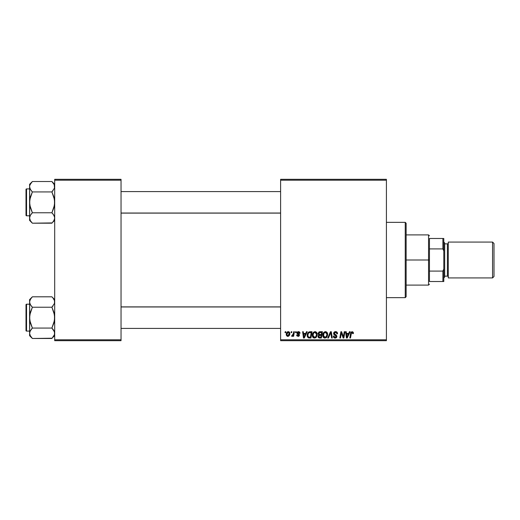 <?xml version="1.0" encoding="UTF-8"?>
<svg xmlns="http://www.w3.org/2000/svg" width="520" height="520" viewBox="0 0 520 520"><rect width="100%" height="100%" fill="white"/><g stroke="black" fill="none" stroke-linecap="round" stroke-linejoin="round"><path stroke-width="0.78" d="M280.618 179.309L386.412 179.309L386.412 180.206L280.618 180.206L280.618 339.794L386.412 339.794L386.412 179.309L280.618 179.309L280.618 180.206L280.618 179.309M314.906 331.65L315.062 331.643C313.228 332.079 312.312 333.294 312.325 335.29L312.695 333.45L313.872 332L315.543 331.702L316.758 332.625L317.025 335.822L315.536 337.831L313.333 337.707L312.325 335.29C312.28 336.875 313.007 337.812 314.496 338.084L316.355 337.135L317.219 334.353C317.226 332.813 316.505 331.909 315.062 331.643L315.185 331.65M306.488 331.721L305.721 333.437L306.488 331.721L307.197 331.721L304.278 338L303.485 338L302.62 331.721L303.277 331.721L303.492 333.437L305.721 333.437L303.492 333.437L303.277 331.721L302.62 331.721L303.485 338L304.278 338L307.197 331.721L306.488 331.721L307.197 331.721L304.278 338L303.485 338L302.62 331.721L303.277 331.721M353.405 333.028L352.118 331.643L353.243 332.241L353.347 333.6L352.69 333.678L352.359 332.43L351.54 332.611L350.467 338L349.81 338L350.851 332.475L352.118 331.643L350.584 333.398L349.81 338L350.467 338L351.221 333.554L352.079 332.377L352.69 333.678L353.347 333.6L353.405 333.028L353.347 333.6L352.69 333.678L352.716 332.859M333.6 333.489L333.925 332.417L335.192 331.669L336.752 331.942L337.422 332.95L337.512 333.769L336.856 333.847L336.187 332.495L335.069 332.43L334.353 332.982L334.418 333.976L336.427 335.309L336.85 336.213L336.362 337.649L334.919 338.072L333.788 337.584L333.275 336.128L333.925 336.063L334.269 337.044L335.127 337.35L336.018 337.006L336.154 336.147L334.003 334.685L333.6 333.489L336.206 336.453L335.127 337.35L333.925 336.063L333.275 336.128L335.101 338.084L336.856 336.414L336.122 335.043L334.25 333.424L335.524 332.377L336.694 332.917L336.856 333.847L337.512 333.769C337.532 332.423 336.882 331.714 335.569 331.643L335.569 331.643C334.373 331.695 333.716 332.312 333.6 333.489L333.606 333.3M328.439 338L327.73 338L330.473 331.721L331.305 331.721L332.267 338L331.611 338L330.785 332.618L328.439 338L327.73 338L328.439 338L330.785 332.618L331.611 338L332.267 338L331.305 331.721L330.473 331.721L331.305 331.721L332.267 338L331.611 338M325.338 331.65L325.494 331.643C323.661 332.079 322.745 333.294 322.757 335.29L323.128 333.45L324.305 332L325.975 331.702L327.256 332.728L327.457 335.822L325.969 337.831L323.765 337.707L322.757 335.29C322.712 336.875 323.44 337.812 324.928 338.084L326.788 337.135L327.652 334.353C327.659 332.813 326.937 331.909 325.494 331.643L325.618 331.65M285.031 332.618L285.188 331.721L285.838 331.721L285.701 332.618L285.031 332.618L285.701 332.618L285.838 331.721L285.188 331.721L285.838 331.721L285.701 332.618L285.031 332.618L285.188 331.721L285.031 332.618M319.917 331.721L318.11 333.678L319.202 331.877L322.433 331.721L321.373 338L319.111 337.954L318.227 337.337L318.078 336.011L318.897 334.945L318.11 333.678L318.897 334.945L318.032 336.473L318.897 337.896L321.373 338L322.433 331.721L319.917 331.721L322.433 331.721L321.373 338L319.767 338M349.44 331.721L348.673 333.437L349.44 331.721L350.149 331.721L347.23 338L346.437 338L345.579 331.721L346.229 331.721L346.444 333.437L348.673 333.437L346.444 333.437L346.229 331.721L345.579 331.721L346.437 338L347.23 338L350.149 331.721L349.44 331.721L350.149 331.721L347.23 338L346.437 338L345.579 331.721L346.229 331.721M343.597 335.556L344.266 331.721L343.597 335.556L344.266 331.721L344.929 331.721L343.856 338L343.168 338L341.374 332.677L340.496 338L339.84 338L340.899 331.721L341.588 331.721L343.395 337.038L343.597 335.556L343.395 337.038L341.588 331.721L340.899 331.721L339.84 338L340.496 338L341.374 332.677L343.168 338L343.856 338L344.929 331.721L344.266 331.721L344.929 331.721L343.856 338L343.168 338M298.317 331.65L299.358 331.858L299.93 332.572L300.021 333.275L299.364 333.353L298.682 332.241L297.589 332.761L299.24 334.373L299.397 335.465L298.474 336.329L296.92 335.913L296.595 334.984L297.245 334.906L297.934 335.79L298.786 335.303L296.966 333.307L297.043 332.417L297.901 331.714L298.461 331.643L296.92 332.963L298.798 335.173L298.11 335.797L297.245 334.906L296.595 334.984L298.084 336.369L299.449 335.069L297.577 332.911L298.428 332.215L299.364 333.353L300.021 333.275L299.364 333.353L298.987 332.377M309.257 331.838L312 331.721L310.94 338L308.392 337.857L307.339 336.563L307.444 333.847L309.133 331.877C307.801 332.644 307.151 333.827 307.19 335.433L308.575 337.916L310.94 338L312 331.721L310.141 331.721L312 331.721L310.94 338L308.672 337.942M286.247 334.464L287.372 331.923L288.444 331.65L289.452 332.202L289.725 334.445L288.711 336.102L287.105 336.219L286.247 334.464L287.768 336.369C289.204 336.024 289.894 335.056 289.829 333.463L288.281 331.643C286.884 331.994 286.208 332.93 286.247 334.464L286.253 334.224M291.064 332.618L291.219 331.721L291.87 331.721L291.733 332.618L291.064 332.618L291.733 332.618L291.87 331.721L291.219 331.721L291.87 331.721L291.733 332.618L291.064 332.618L291.219 331.721L291.064 332.618M293.267 334.185L293.728 331.721L294.392 331.721L293.618 336.291L292.962 336.291L293.124 335.341L292.428 336.251L291.623 336.206L291.882 335.491L292.851 335.205L293.397 333.548L291.623 336.206L292.065 336.369L293.124 335.341L292.962 336.291L293.618 336.291L294.392 331.721L293.728 331.721L294.392 331.721L293.618 336.291L292.962 336.291M295.464 332.618L295.62 331.721L296.27 331.721L296.133 332.618L295.464 332.618L296.133 332.618L296.27 331.721L295.62 331.721L296.27 331.721L296.133 332.618L295.464 332.618L295.62 331.721L295.464 332.618M280.618 340.691L386.412 340.691L386.412 180.206L280.618 180.206L280.618 340.691L280.618 339.794L386.412 339.794L386.412 340.691L280.618 340.691M54.691 179.309L121.037 179.309L121.037 180.206L54.691 180.206L54.691 339.794L121.037 339.794L121.037 179.309L54.691 179.309L54.691 180.206L54.691 179.309M54.691 340.691L121.037 340.691L121.037 180.206L54.691 180.206L54.691 340.691L54.691 339.794L121.037 339.794L121.037 340.691L54.691 340.691M318.227 337.331L318.071 336.915M318.702 334.848L318.298 334.438M318.149 333.3L318.24 332.963M319.547 331.76L318.753 332.176M319.267 332.69L321.646 332.456L321.288 334.575L319.904 334.575L318.767 333.697L318.858 333.216M318.78 333.509L320.106 332.462L318.968 332.995L318.819 334.074M319.144 337.214L319.716 337.266L318.682 336.447L318.903 337.064M318.962 335.66L321.165 335.309L320.834 337.266L319.716 337.266L320.834 337.266L321.165 335.309L319.046 335.569L318.844 336.993M318.767 333.697L319.144 334.451M319.007 334.36L321.288 334.575L321.646 332.456L319.547 332.56M320.424 332.456L319.781 332.488M320.106 335.309L319.553 335.354M319.332 337.246L319.716 337.266M327.366 332.95L327.639 334.113M325.969 337.831L326.417 337.526M324.682 338.065L323.772 337.714M323.252 337.175L323.011 336.732M322.861 336.265L322.784 335.79M322.771 334.958L322.842 334.36M323.128 333.45L323.609 332.637M326.814 335.66L326.995 334.328L326.274 336.654L325.332 337.298L326.619 336.128M326.463 336.401L324.772 337.337L325.579 337.207M324.012 333.255L323.486 336.057L323.999 336.96L324.948 337.35L323.408 335.354L323.459 335.913M323.421 335.107L323.408 335.354C323.369 333.788 324.051 332.8 325.449 332.377L324.37 332.832M325.975 332.481L325.449 332.377L326.995 334.328L325.988 332.488M324.526 332.703L323.674 333.899M330.941 333.853L330.882 333.444M330.473 331.721L327.73 338L330.473 331.721M335.777 331.65L335.381 331.65M335.966 331.669L336.369 331.76M337.304 332.592L337.422 332.95M337.467 333.171L337.506 333.56M337.512 333.769L336.856 333.847M336.863 333.638L336.596 332.781M334.25 333.424L334.516 334.074M334.418 333.976L335.738 334.802M336.83 336.752L336.59 337.382M336.746 337.084L336.486 337.519M335.771 337.987L335.276 338.078M334.744 338.059L333.567 337.298M333.268 336.265L333.925 336.063M334.269 337.044L334.666 337.279M336.187 336.654L335.276 335.472M335.966 335.894L336.206 336.453L335.14 335.4M334.841 335.244L334.282 334.919M333.931 332.417L334.276 332.053M352.755 333.132L352.69 333.678L352.222 332.391M351.676 332.495L351.338 333.001M351.221 333.554L350.467 338L349.81 338L350.584 333.398M350.857 332.469L351.091 332.092M346.762 335.751L346.535 334.172L348.316 334.172L346.925 337.311L348.316 334.172L346.535 334.172L346.899 336.921M342.154 335.205L342.316 335.634M341.614 333.6L341.451 332.982M341.14 334.321L340.496 338L339.84 338L340.899 331.721L341.588 331.721L342.894 335.335M298.558 332.221L298.129 332.248M298.428 332.215L297.577 332.911L297.772 333.379M297.589 332.761L298.337 333.743M297.577 332.839L297.739 333.346M298.935 334.087L299.39 334.678M299.208 335.855L298.838 336.18M298.682 336.265L298.344 336.349M296.595 334.984L297.264 335.075M297.901 335.784L298.363 335.757M298.025 335.797L298.798 335.173L298.051 334.321M298.11 335.797L298.733 334.802L297.252 333.794L296.92 332.963L297.252 333.794M298.733 334.802L298.194 334.399L298.733 334.802M297.037 332.43L297.394 331.975M300.021 333.19L298.461 331.643M303.803 335.751L303.583 334.172L305.357 334.172L303.972 337.311L305.357 334.172L303.583 334.172L303.947 336.921M309.374 338L308.575 337.916M308.224 337.772L307.392 336.719M307.255 336.206L307.203 335.816M307.275 334.484L307.651 333.353M307.925 332.878L308.438 332.274M309.894 332.481L311.214 332.456L310.401 337.266L308.834 337.22M308.341 336.979L310.401 337.266L311.214 332.456L308.854 332.859M308.418 337.044L307.846 335.472L308.106 336.694M307.866 334.997L308.269 333.613L307.846 335.472C307.801 333.625 308.646 332.618 310.375 332.456L310.375 332.456M308.653 333.041L308.334 333.489M308.074 334.048L307.938 334.516M317.096 333.404L317.187 333.873M317.025 335.816L317.155 335.225M315.536 337.831L315.985 337.526M313.541 337.844L312.969 337.363M312.812 337.168L312.585 336.739M312.429 336.265L312.351 335.79M312.338 334.965L312.416 334.347M316.381 335.66L316.563 334.328L315.842 336.654L314.516 337.35L315.146 337.207M313.846 337.175L314.516 337.35L312.975 335.354L313.027 335.913M313.579 333.255L312.981 335.53L313.846 337.168M313.092 334.373L312.975 335.354C312.936 333.788 313.619 332.8 315.016 332.377L313.937 332.832M315.543 332.481L315.016 332.377L316.563 334.328L316.082 332.878L314.892 332.384M314.093 332.703L313.242 333.899M288.464 331.65L288.853 331.747M289.627 332.481L289.809 333.125M289.725 334.445L289.633 334.782M289.582 334.919L289.146 335.699M288.256 336.303L287.892 336.369M287.768 336.369L287.235 336.278M286.423 335.472L286.319 335.147M286.28 333.925L286.351 333.509M287.203 332.046L287.677 331.767M287.151 332.092L286.715 332.618M287.573 335.771L286.904 334.282L288.275 332.215L287.326 332.872M288.795 335.107L289.178 333.528L287.885 335.797M287.976 335.784L288.581 335.419M289.01 334.601L289.107 334.256M287.034 333.548L286.995 335.153M286.981 333.749L287.151 333.223M288.912 332.54L288.275 332.215L289.178 333.528L288.594 332.28M292.714 335.985L292.26 336.336M292.162 336.362L291.623 336.206L291.882 335.491L292.357 335.615M292.065 336.369L291.623 336.206M293.072 334.782L293.221 334.347M293.728 331.721L293.397 333.548M319.488 334.549L319.904 334.575M324.948 337.35L325.332 337.298M326.619 336.135L326.839 335.556M326.911 335.25L326.995 334.328M325.793 332.417L325.325 332.384M323.525 334.373L323.44 334.861M308.62 333.079L308.269 333.613M316.186 336.135L316.407 335.556M316.478 335.25L316.543 333.976M316.485 333.638L316.368 333.313M289.159 333.899L289.172 333.307M288.496 332.241L288.093 332.235M405.243 297.655L406.14 296.757L406.14 223.243L405.243 222.346L405.243 297.655L405.243 222.346L386.412 222.346L405.243 222.346L406.14 223.243L406.14 296.757L405.243 297.655L386.412 297.655L405.243 297.655M54.483 300.651L54.489 303.368L51.896 307.229L54.489 303.368L54.489 300.671L53.02 298.051L53.911 299.338M51.896 296.81L53.02 298.058L51.896 296.81L32.377 296.81L51.896 296.81L54.691 299.605L53.125 298.188M29.79 334.646L29.588 333.275L29.588 335.693L32.377 338.481L30.374 335.966L29.588 333.275L30.362 330.603L32.377 328.068L51.896 328.068L54.483 331.909L54.489 334.62L51.896 338.481L32.377 338.481L30.049 335.329M26.54 331.097L26.54 304.2A0.539 0.539 0 0 0 26 304.74L26 330.558A0.539 0.539 0 0 0 26.54 331.097L29.588 331.097L26.54 331.097A0.539 0.539 0 0 1 26 330.558L26 304.74A0.539 0.539 0 0 1 26.54 304.2L26.54 331.097M29.588 304.2L26.54 304.2L29.588 304.2M54.691 333.353L54.061 330.876M51.896 328.068L53.02 329.31L51.896 328.068L53.911 323.017L54.691 317.649L53.911 312.293L51.896 307.229L53.02 305.988L51.896 307.229L32.377 307.229L51.896 307.229L54.489 314.938L54.483 320.372L51.896 328.068L32.377 328.068L30.076 331.168M29.588 299.605L29.588 302.022L30.362 299.344L32.377 296.81L29.588 299.605L29.79 320.359L32.377 328.068L31.252 329.31L32.377 328.068L30.362 323.005L29.588 317.649L29.588 335.693L32.377 338.481L52.163 338.215M54.691 333.275L54.23 335.329M30.037 304.057L30.368 304.707M54.483 303.387L54.204 304.128M29.588 301.945L29.588 317.649L30.368 312.28L32.377 307.229L30.374 304.714L29.588 302.022L29.79 300.671L31.278 298.025M31.22 298.096L32.117 297.083M31.187 305.903L29.79 303.387L29.588 302.022M30.082 304.155L30.374 304.714M29.588 333.268L29.79 331.929M32.377 338.481L31.148 337.11M32.377 307.229L31.252 305.988L32.377 307.229L29.79 314.925L29.588 333.275M54.184 299.871L53.911 299.344M54.191 331.142L53.02 329.31M54.691 335.693L53.001 337.272M54.489 334.62L53.053 337.2M280.618 306.963L121.037 306.963L280.618 306.963M121.037 213.037L280.618 213.037L121.037 213.037M54.483 185.354L54.489 188.071L51.896 191.932L54.489 188.071L54.23 184.672M53.125 182.891L51.896 181.519L32.377 181.519L51.896 181.519L54.691 184.308L51.896 181.519L54.236 184.691M51.896 212.771L53.02 214.013L51.896 212.771L53.911 207.721L54.691 202.352L53.911 196.995L51.896 191.932L53.02 190.691L51.896 191.932L32.377 191.932L51.896 191.932L54.489 199.641L54.483 205.075L51.896 212.771L32.377 212.771L30.362 207.708L29.588 202.352L29.588 220.395L32.377 223.191L30.374 220.669L29.588 217.978L30.362 215.306L32.377 212.771L51.896 212.771L53.905 215.286L54.691 217.978L53.911 220.656L51.896 223.191L32.377 223.191L30.374 220.669L29.588 217.978L29.588 220.395L32.377 223.191L52.163 222.917M26.54 215.8L26.54 188.903A0.539 0.539 0 0 0 26 189.442L26 215.261A0.539 0.539 0 0 0 26.54 215.8L29.588 215.8L26.54 215.8A0.539 0.539 0 0 1 26 215.261L26 189.442A0.539 0.539 0 0 1 26.54 188.903L26.54 215.8M29.588 188.903L26.54 188.903L29.588 188.903M54.691 218.056L54.489 216.632L54.691 217.978L54.489 216.632L53.02 214.013M30.049 184.672L32.377 181.519L29.588 184.308L29.79 205.062L32.377 212.771L30.368 215.293M29.79 216.613L30.076 215.872M54.691 217.978L54.23 220.031M29.588 184.308L29.588 202.352L30.368 196.983L32.377 191.932L30.374 189.417L29.588 186.725L29.79 185.38L31.278 182.728M54.483 188.091L54.204 188.832M51.896 181.519L54.184 184.574M29.588 186.647L29.79 185.367M31.22 182.8L32.117 181.786M31.187 190.606L29.79 188.091L29.588 186.725M32.377 191.932L31.252 190.691L32.377 191.932L29.79 199.628L29.588 217.978L30.374 215.286M32.377 223.191L31.148 221.812M30.095 220.129L30.362 220.656M54.691 220.395L53.001 221.975M54.489 219.33L53.053 221.904M51.896 307.229L53.02 305.988M30.049 304.077L29.79 303.387M54.23 331.221L54.483 331.909M32.377 328.068L31.252 329.31M54.184 335.426L53.892 335.991M26 329.303L26 330.311M26 304.986L26 305.994M30.095 299.871L30.387 299.306M51.896 191.932L53.02 190.691M30.049 188.78L29.79 188.091M30.049 220.031L29.79 219.349M54.23 215.924L54.483 216.613M32.377 212.771L31.252 214.013M26 214.006L26 215.014M26 189.69L26 190.697M30.095 184.574L30.362 184.047M54.184 220.129L53.892 220.694M429.449 238.485L429.449 248.911L429.449 238.485L442.897 238.485L429.449 238.485M429.449 260L429.449 248.911L429.449 271.089L429.449 260L428.551 260L429.449 260M406.14 234.897L428.551 234.897L428.551 260L428.551 234.897L429.449 235.794M406.14 260L428.551 260L406.14 260M429.449 281.515L429.449 271.089L429.449 281.515L443.794 281.515L443.794 268.964L442.897 271.089L429.449 271.089L442.897 271.089L442.897 281.515L442.897 271.089L443.794 268.964L443.794 281.515L429.449 281.515M406.14 285.103L428.551 285.103L428.551 260L428.551 285.103L429.449 284.206M443.794 238.485L442.897 238.485L442.897 248.911L443.794 251.036L443.794 268.964L443.794 238.485L443.794 251.036L442.897 248.911L442.897 238.485L443.794 238.485M429.449 248.911L442.897 248.911L429.449 248.911M492.563 277.933L494 276.497L494 243.503L492.563 242.067L492.563 277.933L492.563 242.067L448.279 242.067L448.279 277.933L492.563 277.933L448.279 277.933L448.279 242.067L492.563 242.067L494 243.503L494 276.497L492.563 277.933M443.794 277.933L444.691 277.036L444.691 242.964L443.794 242.067L444.691 242.964L444.691 277.036L443.794 277.933M447.382 276.139A0.897 0.897 0 0 1 448.279 277.036A0.897 0.897 0 0 0 447.382 276.139L447.382 243.861L444.691 243.861L447.382 243.861A0.897 0.897 0 0 0 448.279 242.964A0.897 0.897 0 0 1 447.382 243.861L447.382 276.139L444.691 276.139L447.382 276.139M121.037 328.406L280.618 328.406M121.037 306.891L280.618 306.891M280.618 191.594L121.037 191.594M280.618 213.109L121.037 213.109"/></g></svg>
